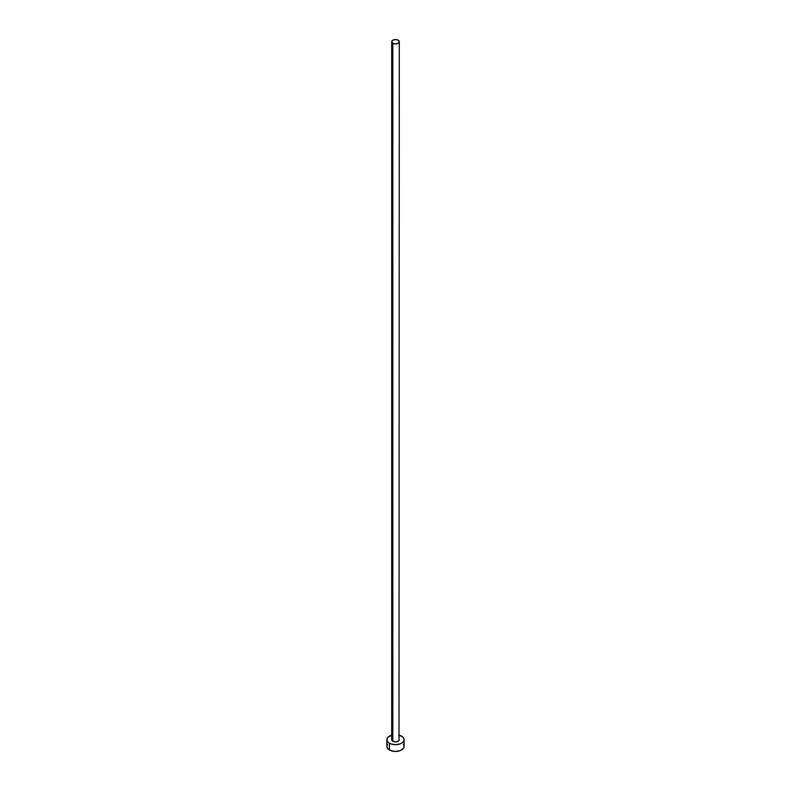 <?xml version="1.0" encoding="UTF-8"?>
<svg xmlns="http://www.w3.org/2000/svg" width="791" height="791" viewBox="0 0 791 791"><rect width="100%" height="100%" fill="white"/><g stroke="black" fill="none" stroke-linecap="round" stroke-linejoin="round"><path stroke-width="1.19" d="M391.703 41.745L392.811 43.297L395.5 43.94L398.189 43.297L399.297 41.745L398.189 40.193L395.5 39.55L392.811 40.193L391.703 41.745L391.703 739.704A3.797 2.195 0 0 0 392.811 741.256L392.811 43.297A3.797 2.195 180 0 1 391.703 41.745A3.797 2.195 180 0 1 394.047 39.718A3.797 2.195 180 0 1 398.189 40.193A3.797 2.195 180 0 1 399.297 41.745A3.797 2.195 180 0 1 396.953 43.772A3.797 2.195 180 0 1 392.811 43.297L392.811 741.256A3.797 2.195 0 0 0 396.953 741.731A3.797 2.195 0 0 0 399.297 739.704L398.189 741.256L395.5 741.899L392.811 741.256L391.99 740.544L391.99 738.863M399.297 735.225A8.632 4.983 180 0 1 401.601 736.174A8.632 4.983 180 0 1 404.132 739.704A8.632 4.983 180 0 1 398.802 744.301A8.632 4.983 180 0 1 389.399 743.224L389.399 749.987A8.632 4.983 0 0 0 398.802 751.074A8.632 4.983 0 0 0 404.132 746.467L403.469 744.558M387.531 744.558L386.868 746.467A8.632 4.983 0 0 0 389.399 749.987L389.399 743.224A8.632 4.983 180 0 1 386.868 739.704A8.632 4.983 180 0 1 391.703 735.225M392.198 735.096L388.322 736.935L387.036 738.725L387.036 740.673L388.322 742.472L390.705 743.847L395.5 744.687L400.295 743.847L402.678 742.472L403.964 740.673L403.964 738.725L402.678 736.935L398.802 735.096M399.01 738.863L399.297 41.745M386.868 739.704L386.868 746.467L387.531 748.375L390.705 750.61L395.5 751.45L400.295 750.61L403.469 748.375L404.132 746.467L404.132 739.704"/></g></svg>
